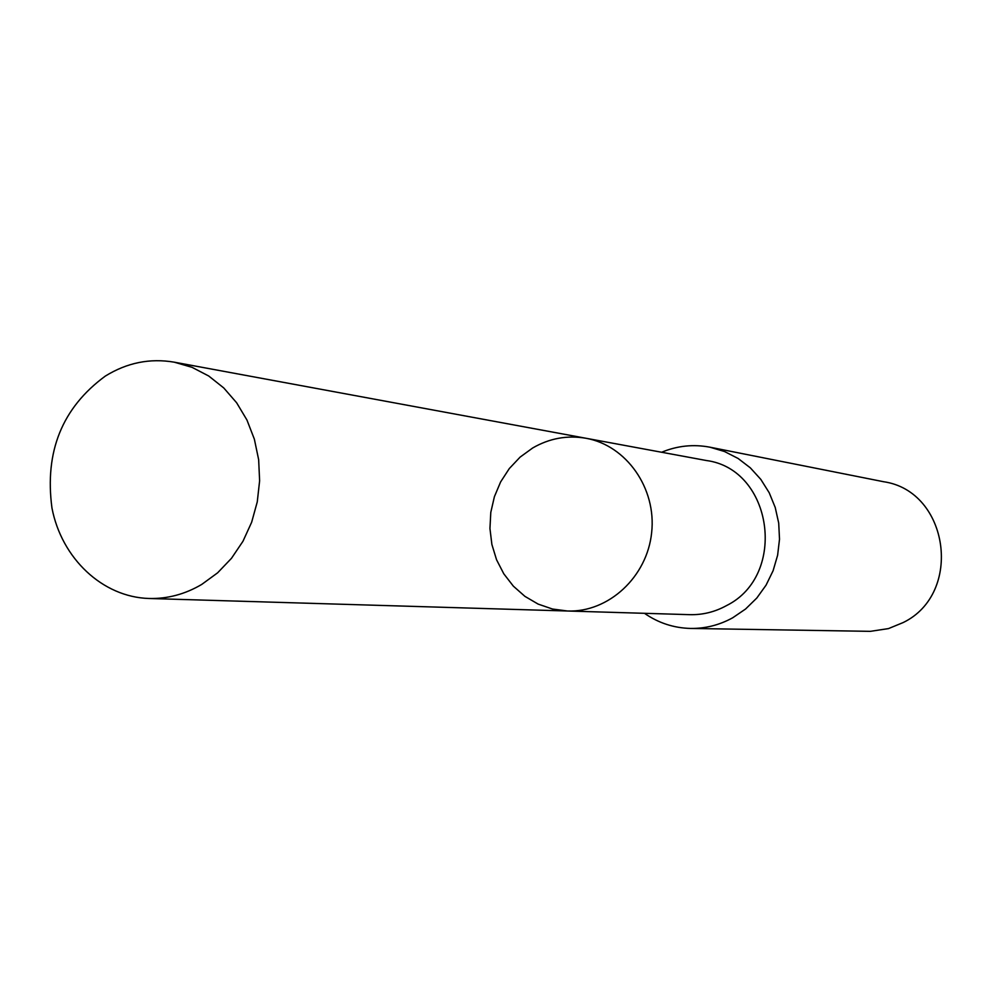 <?xml version="1.0" encoding="UTF-8"?>
<svg xmlns="http://www.w3.org/2000/svg" width="992" height="992" viewBox="0 0 992 992"><rect width="100%" height="100%" fill="white"/><g stroke="black" fill="none" stroke-linecap="round" stroke-linejoin="round"><path stroke-width="1.49" d="M585.987 438.266L706.254 460.499C772.669 469.067 787.859 575.211 726.553 605.579C714.984 611.952 702.733 614.978 689.8 614.668L567.548 611.01C608.542 612.56 647.156 576.96 651.645 532.63C656.617 488.349 626.386 445.408 585.987 438.266C567.226 435.054 549.456 438.29 532.692 447.975L520.106 457.114L509.305 468.559L500.638 481.901L494.4 496.682L490.792 512.393L489.949 528.5L491.883 544.472L496.546 559.736L503.787 573.798L513.348 586.148L524.929 596.366L538.123 604.091L552.494 609.026L567.548 611.01C608.542 612.56 647.156 576.96 651.645 532.63C656.617 488.349 626.386 445.408 585.987 438.266L174.257 362.179L192.051 367.338L208.729 376.005L223.746 387.934L236.629 402.764L246.958 420.038L254.374 439.208L258.652 459.693L259.619 480.81L257.263 501.89L251.646 522.263L242.966 541.272L231.483 558.31L217.608 572.83L201.773 584.4C185.082 594.245 167.499 598.932 149.036 598.486C102.498 597.134 61.603 558.397 51.956 507.991C44.454 451.695 62.223 407.737 105.276 376.117C126.976 362.688 149.966 358.038 174.257 362.179M661.639 452.253C677.313 445.743 693.433 444.056 709.999 447.206L724.52 451.521L738.122 458.478L750.336 467.852L760.814 479.384L769.197 492.726L775.223 507.458L778.708 523.106L779.514 539.214L777.616 555.247L773.103 570.71L766.084 585.119L756.809 598.027L745.562 609.026L732.704 617.78C719.448 625.059 705.436 628.618 690.655 628.444C673.791 628.023 658.39 622.976 644.453 613.304M709.999 447.206L883.686 481.74C949.022 491.176 963.455 593.414 903.154 622.567L888.485 628.593L870.344 631.346L690.655 628.444M567.548 611.01L149.036 598.486"/></g></svg>
